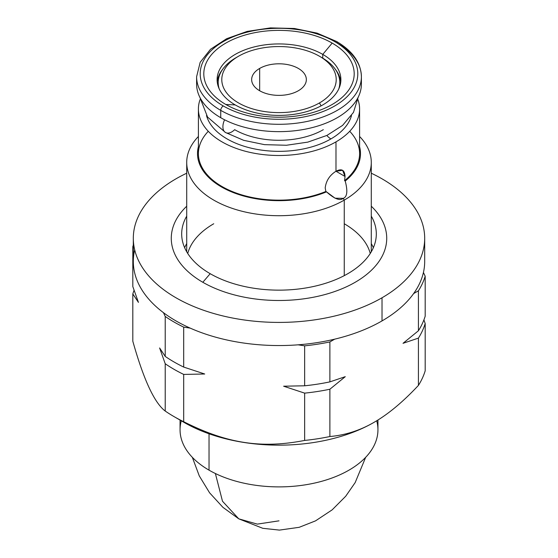 <?xml version="1.0" encoding="UTF-8"?>
<svg xmlns="http://www.w3.org/2000/svg" width="558" height="558" viewBox="0 0 558 558"><rect width="100%" height="100%" fill="white"/><g stroke="black" fill="none" stroke-linecap="round" stroke-linejoin="round"><path stroke-width="0.84" d="M238.545 56.232A57.209 33.027 0 0 0 238.545 102.944A57.209 33.027 0 0 0 319.455 102.944A57.209 33.027 0 0 0 319.455 56.232A57.209 33.027 0 0 0 238.545 56.232L236.006 57.704A60.808 35.105 0 0 0 218.192 82.528A60.808 35.105 0 0 0 219.175 88.806A60.808 35.105 180 0 1 236.006 57.704L238.545 56.232A57.209 33.027 0 0 0 238.552 102.944A57.209 33.027 0 0 0 319.455 102.944A57.209 33.027 0 0 0 319.455 56.232A57.209 33.027 0 0 0 238.545 56.232L236.006 57.704M259.665 68.425A27.342 15.784 180 0 1 298.335 68.425A27.342 15.784 180 0 1 298.335 90.752A27.342 15.784 180 0 1 259.665 90.752A27.342 15.784 180 0 1 259.665 68.425L259.665 90.752L259.665 68.425A27.342 15.784 0 0 0 251.658 79.585A27.342 15.784 0 0 0 268.538 94.176A27.342 15.784 0 0 0 298.335 90.752A27.342 15.784 0 0 0 306.342 79.585A27.342 15.784 0 0 0 289.462 65A27.342 15.784 0 0 0 259.665 68.425M339.759 83.902A60.808 35.105 180 0 1 339.808 85.283A60.808 35.105 180 0 1 339.773 86.399A60.808 35.105 0 0 0 339.759 83.902M319.455 56.232L321.994 57.704A60.808 35.105 180 0 1 338.825 88.806A60.808 35.105 0 0 0 339.808 82.528A60.808 35.105 0 0 0 320.683 56.965M349.713 131.29A80.596 46.53 180 0 1 344.572 180.673L345.039 176.468L335.986 171.243L345.039 176.468L342.57 170.302L335.986 171.243L335.986 141.865A80.596 46.53 0 0 1 248.157 151.957A80.596 46.53 0 0 1 198.404 108.963A80.596 46.53 0 0 1 200.057 99.596A80.596 46.53 0 0 0 240.784 149.935A80.596 46.53 0 0 0 335.986 141.865A80.596 46.53 0 0 0 357.943 99.589A80.596 46.53 0 0 1 359.596 108.963L359.596 153.617A80.596 46.53 180 0 1 344.572 180.673L345.039 176.468C344.739 170.03 341.726 168.286 335.986 171.243L335.986 141.865A80.596 46.53 0 0 0 359.596 108.963M351.498 115.569A73.398 42.373 180 0 1 330.901 138.928A73.398 42.373 180 0 1 256.303 149.265A73.398 42.373 180 0 1 206.502 115.569A73.398 42.373 0 0 0 256.303 149.265A73.398 42.373 0 0 0 330.901 138.928A12.59 7.268 60 0 1 326.849 135.461A12.59 7.268 -120 0 0 330.901 138.928A73.398 42.373 0 0 0 351.498 115.569M344.572 180.673L345.214 181.043A81.496 47.053 0 0 0 359.596 146.649A81.496 47.053 0 0 1 345.214 181.043L344.572 180.673M344.258 200.106A92.286 53.282 0 0 0 371.286 162.434A92.286 53.282 0 0 0 359.596 136.473A92.286 53.282 180 0 1 344.258 200.106L344.258 275.645L344.258 200.106A92.286 53.282 180 0 1 223.36 204.939A92.286 53.282 180 0 1 198.404 136.473A92.286 53.282 0 0 0 186.714 162.434A92.286 53.282 0 0 0 243.686 211.656A92.286 53.282 0 0 0 344.258 200.106L343.24 198.348L344.258 200.106M179.404 419.553A134.025 77.381 0 0 0 373.769 422.497L374.153 422.273C388.18 414.231 402.932 401.941 418.423 385.404A148.414 85.688 0 0 0 425.182 370.84L425.182 323.535A148.414 85.688 180 0 1 418.423 338.106L403.029 343.316L418.423 330.761A148.414 85.688 0 0 0 425.182 316.198A148.414 85.688 180 0 1 418.423 330.761L418.423 290.809A148.414 85.688 0 0 0 425.182 276.238L425.182 316.198L425.182 276.238L423.431 272.464A145.687 84.112 180 0 1 413.631 293.571L418.423 290.809A148.414 85.688 0 0 0 425.182 276.238L423.431 272.464A145.687 84.112 180 0 1 413.631 293.571L418.423 290.809L418.423 330.761L403.029 343.316L418.423 338.106A148.414 85.688 0 0 0 425.182 323.535L425.182 370.84A148.414 85.688 180 0 1 418.423 385.404L418.423 338.106L418.423 385.404C402.932 401.941 388.18 414.231 374.153 422.273C360.126 430.427 345.367 435.177 329.883 436.523L329.883 389.226L345.269 376.671L329.883 381.881L329.883 341.928L334.667 339.166A145.687 84.112 180 0 1 298.105 344.823L304.647 345.834L304.647 385.787L283.624 386.206L304.647 393.132L304.647 440.429C261.367 448.862 226.98 443.547 183.694 421.715L183.694 374.418L204.716 374L183.694 367.073L183.694 327.121L190.236 328.132A145.687 84.112 180 0 1 163.473 312.682L165.224 316.456L165.224 356.409L159.595 347.948L165.224 363.753L165.224 411.051C154.42 402.904 143.622 379.628 132.818 341.224L132.818 293.926L132.818 341.224C143.622 379.628 154.42 402.904 165.224 411.051A148.414 85.688 0 0 0 174.054 416.617A148.414 85.688 0 0 0 183.694 421.715C226.98 443.547 261.367 448.862 304.647 440.429A148.414 85.688 0 0 0 329.883 436.523C345.367 435.177 360.126 430.427 374.153 422.273L373.769 422.497A134.025 77.381 0 0 0 373.783 422.483A134.025 77.381 180 0 1 373.769 422.497A134.025 77.381 180 0 1 184.231 422.497L174.054 416.617M218.241 83.902A60.808 35.105 0 0 0 218.227 86.399A60.808 35.105 180 0 1 218.192 85.283L218.192 82.528M208.287 131.29A80.596 46.53 180 0 0 225.53 188.437A80.596 46.53 180 0 0 325.858 191.478L326.507 191.847A81.496 47.053 0 0 1 236.501 193.766A81.496 47.053 0 0 1 198.404 146.649A81.496 47.053 0 0 0 236.501 193.766A81.496 47.053 0 0 0 326.507 191.847L325.858 191.478L325.195 187.927C326.081 180.799 329.68 175.24 335.986 171.243C329.68 175.24 326.081 180.799 325.195 187.927L325.858 191.478A80.596 46.53 180 0 1 242.13 194.993A80.596 46.53 180 0 1 198.404 153.617L198.404 108.963M134.08 290.244A148.414 85.688 0 0 0 132.818 293.926A148.414 85.688 180 0 1 134.08 290.244M138.447 302.387L132.818 293.926L138.447 302.387L132.818 286.582L138.447 302.387M132.818 286.582L132.818 246.629L133.313 247.689L132.818 246.629L132.818 286.582M425.182 323.535L423.92 319.874L425.182 323.535M326.507 191.847C334.388 198.913 339.968 201.075 343.24 198.348C347.216 196.89 347.878 191.122 345.214 181.043C347.878 191.122 347.216 196.89 343.24 198.348L335.058 198.202L326.507 191.847M323.326 129.679A62.684 36.193 180 0 1 234.674 129.679A12.59 7.268 120 0 1 225.509 132.504A12.59 7.268 -60 0 1 224.574 119.782A12.59 7.268 120 0 0 225.509 132.504L243.672 140.323L264.499 144.648L286.435 145.261L307.8 142.123L326.974 135.406L342.598 125.397L353.465 112.416L358.222 97.141M321.122 105.839L319.455 102.944L321.122 105.839M175.979 178.825A145.687 84.112 180 0 1 186.714 173.217A145.687 84.112 0 0 0 175.979 178.825A145.687 84.112 0 0 0 133.313 238.301A145.687 84.112 0 0 0 223.249 316.009A145.687 84.112 0 0 0 382.021 297.777A145.687 84.112 180 0 1 175.979 297.777A145.687 84.112 180 0 1 175.979 178.825M134.569 250.403A145.687 84.112 180 0 0 163.473 312.682L165.224 316.456A148.414 85.688 0 0 0 183.694 327.121L190.236 328.132A145.687 84.112 180 0 0 298.105 344.823L304.647 345.834A148.414 85.688 0 0 0 329.883 341.928L334.667 339.166A145.687 84.112 180 0 0 382.021 320.913A145.687 84.112 180 0 0 413.631 293.571A145.687 84.112 180 0 1 382.021 320.913L382.021 297.777A145.687 84.112 0 0 0 424.687 238.301A145.687 84.112 0 0 0 371.286 173.217A145.687 84.112 180 0 1 382.021 297.777L382.021 320.913A145.687 84.112 180 0 1 334.667 339.166A145.687 84.112 180 0 1 298.105 344.823A145.687 84.112 180 0 1 190.236 328.132A145.687 84.112 180 0 1 163.473 312.682A145.687 84.112 180 0 1 133.313 261.437L133.313 238.301M186.714 206.216A107.729 62.196 0 0 0 202.826 282.278A107.729 62.196 0 0 0 345.36 287.293A107.729 62.196 0 0 0 371.286 206.216A107.729 62.196 180 0 1 345.36 287.293A107.729 62.196 180 0 1 202.826 282.278A107.729 62.196 180 0 1 186.714 206.216M424.687 238.301L424.687 261.437A145.687 84.112 180 0 1 423.431 272.464M184.635 247.696A97.315 56.184 180 0 1 186.714 243.609A97.315 56.184 0 0 0 184.635 247.696M186.714 216.141A97.315 56.184 0 0 0 181.685 233.962A97.315 56.184 0 0 0 210.185 273.692A97.315 56.184 0 0 0 316.24 285.87A97.315 56.184 0 0 0 376.315 233.962A97.315 56.184 0 0 0 371.286 216.141A97.315 56.184 0 0 1 330.203 281.741A97.315 56.184 0 0 1 210.185 273.692L202.826 282.278L210.185 273.692A97.315 56.184 0 0 1 186.714 216.141M371.286 243.609A97.315 56.184 180 0 1 373.365 247.696A97.315 56.184 0 0 0 371.286 243.609M220.738 110.365A82.396 47.57 0 0 0 310.534 120.674A82.396 47.57 0 0 0 361.396 76.725A82.396 47.57 0 0 0 337.262 43.092A3.599 2.079 120 0 0 336.516 41.445A3.599 2.079 120 0 0 334.716 41.62A78.797 45.491 180 0 1 334.716 105.957A78.797 45.491 180 0 1 223.284 105.957A78.797 45.491 180 0 1 223.284 41.62A78.797 45.491 180 0 1 334.716 41.62A3.599 2.079 -60 0 1 336.516 41.445C352.677 51.001 360.97 62.761 361.396 76.725A82.396 47.57 180 0 1 310.534 120.674A82.396 47.57 180 0 1 220.738 110.365L220.738 117.71L220.738 110.365A3.599 2.079 -60 0 1 223.284 105.957A78.797 45.491 0 0 0 334.716 105.957A78.797 45.491 0 0 0 334.716 41.62A78.797 45.491 0 0 0 223.284 41.62A78.797 45.491 0 0 0 223.284 105.957A3.599 2.079 120 0 0 220.738 110.365A82.396 47.57 180 0 1 196.604 76.725A82.396 47.57 0 0 0 220.738 110.365M361.396 76.725L361.396 84.07A82.396 47.57 180 0 1 310.534 128.019A82.396 47.57 180 0 1 220.738 117.71A82.396 47.57 180 0 1 196.855 80.401M225.83 104.486A75.197 43.412 0 0 0 332.17 104.486A75.197 43.412 0 0 0 332.17 43.092A75.197 43.412 0 0 0 225.83 43.092A75.197 43.412 0 0 0 225.83 104.486A75.197 43.412 0 0 0 332.17 104.486A75.197 43.412 0 0 0 332.17 43.092L322.761 54.398A61.882 35.726 180 0 1 322.761 104.925A61.882 35.726 180 0 1 235.239 104.925L225.83 104.486L235.239 104.925A61.882 35.726 0 0 0 302.68 112.674A61.882 35.726 0 0 0 340.882 79.661A61.882 35.726 0 0 0 322.761 54.398L322.761 58.151L322.761 54.398L332.17 43.092A75.197 43.412 0 0 0 225.83 43.092A75.197 43.412 0 0 0 225.83 104.486M335.121 69.011A61.882 35.726 180 0 1 340.771 81.866A61.882 35.726 0 0 0 335.121 69.011M361.145 80.401A82.396 47.57 180 0 1 313.45 127.28A82.396 47.57 180 0 1 220.738 117.71A82.396 47.57 180 0 1 196.604 84.07L196.604 76.725L200.183 62.294L210.506 49.278L226.618 38.718L247.159 31.401L270.421 27.9L294.408 28.493L317.084 33.131L336.516 41.445M222.879 69.011A61.882 35.726 0 0 0 217.229 81.866A61.882 35.726 180 0 1 222.879 69.011M235.239 104.925A61.882 35.726 180 0 1 235.239 54.398A61.882 35.726 180 0 1 322.761 54.398A61.882 35.726 0 0 0 255.32 46.656A61.882 35.726 0 0 0 217.118 79.661A61.882 35.726 0 0 0 235.239 104.925M377.947 420L377.947 429.765A98.947 57.125 180 0 1 316.867 482.544A98.947 57.125 180 0 1 209.034 470.157L209.034 433.775L209.034 470.157A98.947 57.125 180 0 1 180.053 429.765L180.053 420.083M181.287 420.795A98.947 57.125 0 0 0 209.034 470.157A98.947 57.125 0 0 0 323.975 480.647A98.947 57.125 0 0 0 376.706 420.76M365.664 457.33L355.174 482.586L345.709 496.243L332.143 509.866L315.514 520.872L299.193 527.31L279.425 530.1L262.804 528.307L238.761 518.835L222.496 501.237L215.374 473.512L222.496 501.237L238.761 518.835L257.294 524.115L279 520.837M187.746 253.485A92.286 53.282 180 0 1 213.742 223.758M344.258 223.758A92.286 53.282 180 0 1 370.254 253.485M133.313 245.081A148.414 85.688 0 0 0 132.818 246.629A148.414 85.688 0 0 1 133.313 245.081M165.224 363.753A148.414 85.688 0 0 0 183.694 374.418L183.694 421.715A148.414 85.688 180 0 1 165.224 411.051L165.224 363.753L159.595 347.948L165.224 356.409L165.224 316.456A148.414 85.688 0 0 0 183.694 327.121L183.694 367.073A148.414 85.688 180 0 1 165.224 356.409A148.414 85.688 0 0 0 183.694 367.073L204.716 374L183.694 374.418A148.414 85.688 180 0 1 165.224 363.753M304.647 440.429L304.647 393.132A148.414 85.688 0 0 0 329.883 389.226L329.883 436.523A148.414 85.688 180 0 1 304.647 440.429M304.647 385.787L304.647 345.834A148.414 85.688 0 0 0 329.883 341.928L329.883 381.881A148.414 85.688 180 0 1 304.647 385.787A148.414 85.688 0 0 0 329.883 381.881L345.269 376.671L329.883 389.226A148.414 85.688 180 0 1 304.647 393.132L283.624 386.206L304.647 385.787M339.808 85.283L339.808 82.528M371.286 162.434L371.286 251.791M186.714 162.434L186.714 251.791M374.153 422.273L373.769 422.497M199.771 97.127L207.583 117.096L225.488 132.49M238.761 518.835L222.921 507.341L209.592 492.812L199.283 475.911L192.336 457.33"/></g></svg>
